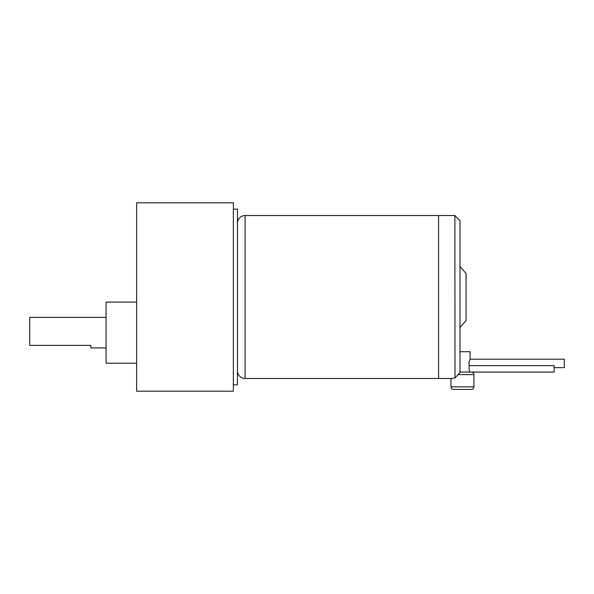 <?xml version="1.0" encoding="UTF-8"?>
<svg xmlns="http://www.w3.org/2000/svg" width="594" height="594" viewBox="0 0 594 594"><rect width="100%" height="100%" fill="white"/><g stroke="black" fill="none" stroke-linecap="round" stroke-linejoin="round"><path stroke-width="0.89" d="M106.081 317.367L29.7 317.367L29.7 345.374L90.8 345.374L90.8 347.921L106.081 347.921M136.627 363.194L106.081 363.194L106.081 302.094L136.627 302.094M136.627 391.201L136.627 202.799L233.375 202.799L233.375 391.201L136.627 391.201M233.375 384.838L237.452 384.838L237.452 209.162L233.375 209.162M453.549 389.389L471.376 389.389L453.549 389.389A2.547 2.547 0 0 1 451.002 386.843L473.915 386.843L473.915 374.621L458.011 374.621L459.964 372.683L454.878 378.014L451.002 378.467L245.084 378.467A7.64 7.64 0 0 1 237.452 370.834M237.452 223.166A7.64 7.64 0 0 1 245.084 215.533L454.878 215.533L459.964 220.619L459.964 372.683M438.58 378.467L438.58 215.533M473.915 386.843A2.547 2.547 0 0 1 471.376 389.389M451.002 378.467L451.002 386.843M454.989 377.888L454.878 215.533M459.964 327.554L466.075 320.522L466.075 273.478L459.964 266.446M459.964 372.074L554.113 372.074L554.113 365.637L469.201 365.637L468.822 363.417L470.099 359.192L470.099 351.707L459.964 351.707M471.376 372.074A2.547 2.547 0 0 1 473.915 374.621M554.113 367.649L564.3 367.649L564.3 359.192L470.099 359.192M470.099 372.074C469.171 371.332 468.866 369.186 469.201 365.637M245.084 378.467L245.084 215.533"/></g></svg>
